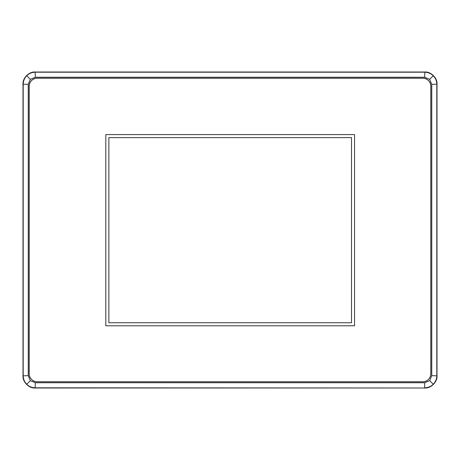 <?xml version="1.0" encoding="UTF-8"?>
<svg xmlns="http://www.w3.org/2000/svg" width="460" height="460" viewBox="0 0 460 460"><rect width="100%" height="100%" fill="white"/><g stroke="black" fill="none" stroke-linecap="round" stroke-linejoin="round"><path stroke-width="0.69" d="M437 375.837C437.541 381.852 430.865 388.527 424.856 387.987L35.328 387.803C31.999 387.745 29.135 386.561 26.743 384.244C24.426 381.852 23.236 378.988 23.184 375.653L23.184 84.347C23.236 81.012 24.426 78.148 26.743 75.756C29.135 73.439 31.999 72.254 35.328 72.197L424.672 72.197C428.001 72.254 430.865 73.439 433.257 75.756C435.574 78.148 436.764 81.012 436.816 84.347L436.816 375.653C436.764 378.988 435.574 381.852 433.257 384.244C430.865 386.561 428.001 387.745 424.672 387.803L424.672 382.743L429.68 380.667L431.756 375.653L437 375.837L437 84.163L431.756 84.347L429.68 79.333L424.672 77.257L424.856 72.013L35.144 72.013L35.328 77.257L30.32 79.333L28.244 84.347L28.244 375.653L30.32 380.667L35.328 382.743L424.672 382.743M35.328 382.743L35.144 387.987C29.135 388.527 22.459 381.852 23 375.837L23 84.163L28.244 84.347M23 84.163C22.459 78.148 29.135 71.472 35.144 72.013M424.856 72.013C430.865 71.472 437.541 78.148 437 84.163M35.144 387.987L424.856 387.987M430.842 373.727L430.842 86.273A8.102 8.102 0 0 0 422.74 78.171L37.26 78.171A8.102 8.102 0 0 0 29.158 86.273L29.158 373.727A8.102 8.102 0 0 0 37.26 381.829L422.74 381.829A8.102 8.102 0 0 0 430.842 373.727M23 375.837L28.244 375.653M105.823 134.584L105.823 325.784L354.545 325.784L354.545 134.584L105.823 134.584M37.26 78.223A8.05 8.05 0 0 0 29.21 86.273L29.21 373.727A8.05 8.05 0 0 0 37.26 381.777L422.74 381.777A8.05 8.05 0 0 0 430.79 373.727L430.79 86.273A8.05 8.05 0 0 0 422.74 78.223L37.26 78.223M351.509 322.747L108.859 322.747L108.859 137.62L351.509 137.62L351.509 322.747M30.32 79.333L26.743 75.756M30.32 380.667L26.743 384.244M429.68 79.333L433.257 75.756M429.68 380.667L433.257 384.244M424.672 77.257L35.328 77.257M431.756 375.653L431.756 84.347"/></g></svg>
